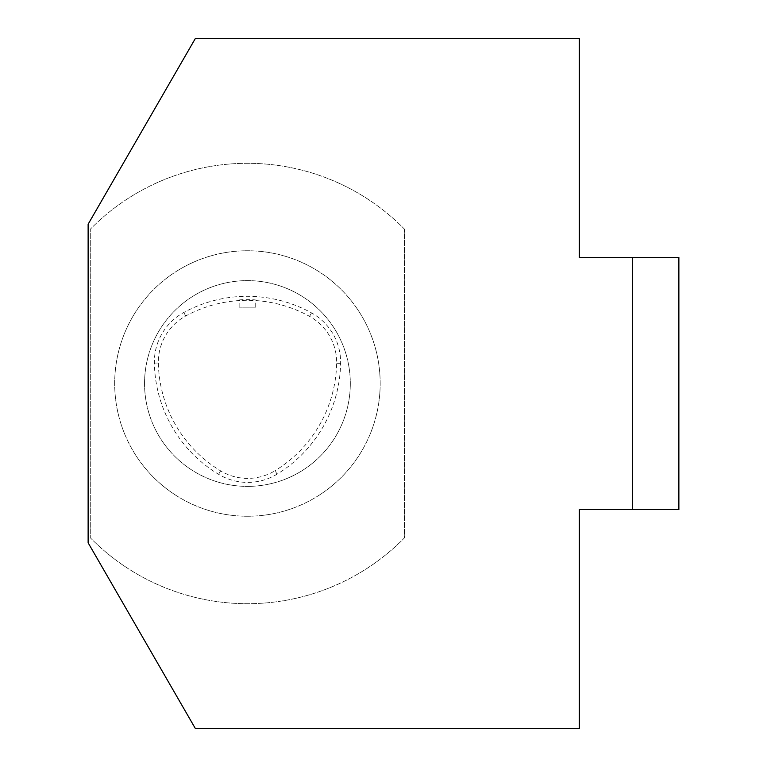 <?xml version="1.0" encoding="UTF-8"?>
<svg xmlns="http://www.w3.org/2000/svg" width="767" height="767" viewBox="0 0 767 767"><rect width="100%" height="100%" fill="white"/><g stroke="black" fill="none" stroke-linecap="round" stroke-linejoin="round"><path stroke-width="0.58" stroke-dasharray="3.83 2.88" d="M144.551 383.5A102.883 102.883 0 0 0 298.871 472.597A102.883 102.883 0 0 0 298.871 294.403A102.883 102.883 0 0 0 144.551 383.5A102.883 102.883 0 0 0 247.434 486.383A102.883 102.883 0 0 0 350.308 383.5A102.883 102.883 0 0 0 247.434 280.617A102.883 102.883 0 0 0 144.551 383.5M277.108 474.121A56.422 56.422 0 0 1 218.576 474.303A132.749 132.749 0 0 1 154.368 363.088A56.422 56.422 0 0 1 183.792 312.485A132.749 132.749 0 0 1 311.517 312.888A56.422 56.422 0 0 1 340.625 363.309A132.749 132.749 0 0 1 277.108 474.121L275.027 470.708A52.415 52.415 0 0 1 220.647 470.871A128.751 128.751 0 0 1 158.366 363.012A52.415 52.415 0 0 1 185.7 315.994A128.751 128.751 0 0 1 309.58 316.387A52.415 52.415 0 0 1 336.627 363.232A128.751 128.751 0 0 1 275.027 470.708M88.128 224.204L195.432 38.35L579.306 38.35L579.306 257.386L678.872 257.386L678.872 509.614L579.306 509.614L579.306 728.65L195.432 728.65L88.128 542.796L88.128 224.204M247.434 516.249A132.749 132.749 0 0 0 362.398 317.126A132.749 132.749 0 0 0 132.47 317.126A132.749 132.749 0 0 0 247.434 516.249A132.749 132.749 0 0 0 362.398 317.126A132.749 132.749 0 0 0 132.47 317.126A132.749 132.749 0 0 0 247.434 516.249M404.573 229.247A220.196 220.196 0 0 0 90.285 229.247L90.285 537.753A220.196 220.196 0 0 0 404.573 537.753L404.573 229.247A220.196 220.196 0 0 0 90.285 229.247L90.285 537.753A220.196 220.196 0 0 0 404.573 537.753L404.573 229.247M241.576 300.089L255.727 300.089C256.245 299.533 238.614 299.513 239.131 300.07L241.576 300.089M255.727 307.164L239.131 307.164L255.727 307.164L255.727 300.089M632.411 257.386L632.411 509.614M336.627 363.232L340.625 363.309M309.58 316.387L311.517 312.888M220.647 470.871L218.576 474.303M158.366 363.012L154.368 363.088M185.7 315.994L183.792 312.485M239.131 307.164L239.131 300.07"/><path stroke-width="1.15" d="M88.128 224.204L195.432 38.35L579.306 38.35L579.306 257.386L632.411 257.386L632.411 509.614L579.306 509.614L579.306 728.65L195.432 728.65L88.128 542.796L88.128 224.204M632.411 257.386L678.872 257.386L678.872 509.614L632.411 509.614"/></g></svg>
